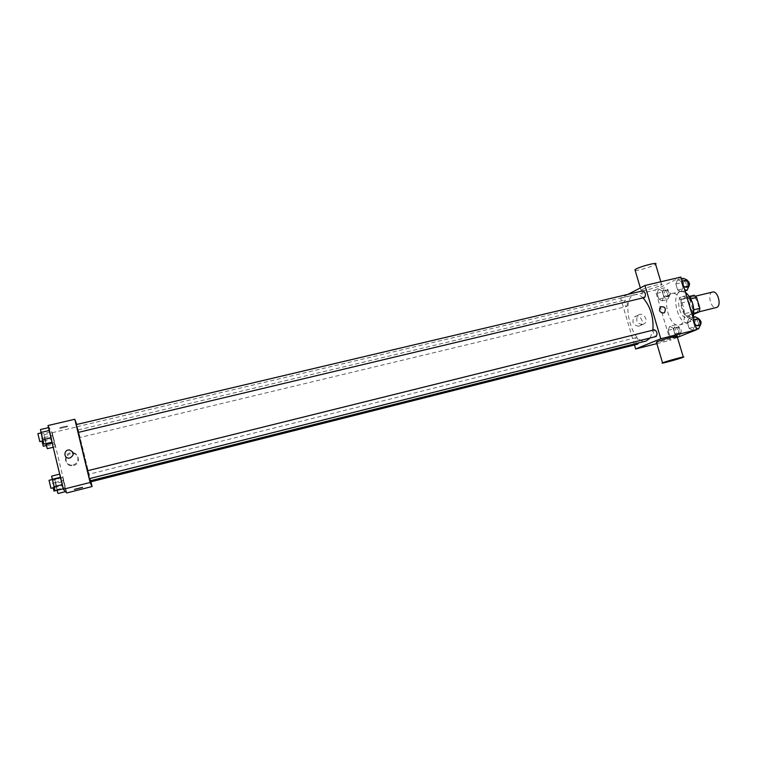 <?xml version="1.0" encoding="UTF-8"?>
<svg xmlns="http://www.w3.org/2000/svg" width="757" height="757" viewBox="0 0 757 757"><rect width="100%" height="100%" fill="white"/><g stroke="black" fill="none" stroke-linecap="round" stroke-linejoin="round"><path stroke-width="0.57" stroke-dasharray="3.79 2.84" d="M712.526 292.06C706.839 293.063 710.804 309.291 716.311 307.569M696.166 312.499C701.237 310.796 697.074 295.344 691.983 297.018C686.457 297.984 690.441 314.316 695.797 312.622L696.166 312.499M690.867 298.864L689.674 299.147L687.252 296.905L681.697 299.479L681.073 303.074L684.281 313.777L691.132 312.083L687.924 301.409L688.567 297.813L694.178 295.23M693.819 314.221L691.132 312.083M689.674 299.147L692.939 310.01L693.876 309.774M693.904 313.228L686.656 316.038L693.535 314.344M692.277 313.635L692.939 310.01M684.281 313.777L686.656 316.038M692.314 304.125C693.914 310.995 692.996 315.262 689.561 316.928C682.492 319.161 677.165 297.35 684.47 296.072C687.716 295.798 690.327 298.485 692.314 304.125M689.996 304.692C687.999 299.043 685.397 296.356 682.171 296.63C674.884 297.898 680.212 319.728 687.261 317.495L687.725 317.334C690.791 315.338 691.538 311.118 689.996 304.692M681.073 303.074L687.924 301.409M687.252 296.905L689.409 296.384M681.697 299.479L688.567 297.813M685.463 292.363L680.969 291.388C670.03 293.319 678.017 326.021 688.605 322.69L693.242 317.145M680.013 324.781C689.977 321.593 681.612 290.281 671.705 293.602C660.899 295.495 668.904 328.292 679.36 324.999L680.013 324.781M677.6 279.702L681.177 281.386L682.994 287.433L681.205 291.748L677.647 290.016L675.85 284.026L677.6 279.702L681.177 281.386L682.994 287.433L681.205 291.748L677.647 290.016L675.85 284.026L677.6 279.702L681.395 278.813M658.685 289.193L662.053 290.868L663.794 296.706L662.157 300.832L658.808 299.119L657.076 293.328L658.685 289.193L662.053 290.868L663.794 296.706L662.157 300.832L658.808 299.119L657.076 293.328L658.685 289.193L664.4 287.84L667.788 289.505L669.529 295.334L667.863 299.46L664.495 297.756L662.763 291.975L664.4 287.84M677.401 337.367L670.144 340.253L655.183 289.997L680.874 277.062M689.135 318.167L692.787 320.05L694.614 326.135L692.769 330.289L689.135 328.358L687.328 322.321L689.135 318.167L692.787 320.05L694.614 326.135L692.769 330.289L689.135 328.358L687.328 322.321L689.135 318.167L692.929 317.221M669.765 326.362L673.191 328.216L674.941 334.102L673.247 338.076L669.831 336.174L668.1 330.345L669.765 326.362L673.191 328.216L674.941 334.102L673.247 338.076L669.831 336.174L668.1 330.345L669.765 326.362L675.471 324.942L678.925 326.787L680.675 332.664L678.963 336.628L675.518 334.745L673.787 328.926L675.471 324.942M650.187 337.982L652.894 330.147M643.034 297.898C640.167 295.192 637.432 294.123 634.83 294.691C619.841 297.302 631.631 345.608 646.137 341.019M634.461 344.955L620.693 298.163L628.026 294.341M626.682 306.471C627.969 303.652 627.402 301.504 624.989 300.037C623.475 302.677 623.986 304.844 626.512 306.528L626.682 306.471M642.911 290.82C641.274 293.584 641.794 295.826 644.481 297.558M654.389 329.778C652.78 332.56 653.357 334.802 656.101 336.505M637.659 344.151C635.161 342.647 634.574 340.499 635.88 337.707L636.003 337.66C637.763 338.124 638.605 339.884 638.529 342.93M620.693 298.163L655.183 289.997M656.858 343.612L670.144 340.253M638.889 326.229L640.394 325.519C645.418 322.056 638.889 313.02 634.29 317.088C631.499 322.302 633.032 325.349 638.889 326.229M660.71 285.342L661.713 284.746C665.488 282.124 643.772 287.963 641.056 290.3C637.697 292.628 655.439 288.143 660.71 285.342M677.118 336.411C674.951 337.688 658.987 342.287 656.489 342.363M635.18 270.448C637.536 270.911 650.67 267.136 654.606 264.865L655.581 264.221M642.712 324.516L644.216 323.797C649.279 320.315 642.702 311.212 638.075 315.309C635.265 320.552 636.817 323.618 642.712 324.516M663.492 313.029C659.593 312.414 658.581 310.379 660.435 306.926L660.445 306.926M89.544 478.623L87.462 470.759M78.189 432.455L77.044 426.702C77.318 425.576 91.001 481.67 90.244 480.799M90.821 481.831L90.509 480.733M76.211 424.601L78.132 432.465M87.415 470.778L89.335 478.679M80.053 437.451L78.217 429.929L80.062 437.47L626.512 306.528M90.935 481.802L76.731 424.478M53.217 436.95L51.978 432.805L52.403 435.625L55.327 446.762L51.978 432.805L55.327 446.762L53.217 436.95L45.221 438.852L43.944 434.707L45.798 443.678M61.251 478.159L60.002 474.043L60.503 477.251L63.522 488.71L60.002 474.043L63.522 488.71L61.251 478.159L52.905 480.241L51.608 476.125M66.739 492.949L52.271 432.711L48.003 425.538M50.151 431.925L48.845 427.573L49.281 430.478L52.337 442.116L48.845 427.573L52.337 442.116L50.151 431.925L41.824 433.893L40.462 429.541M63.872 481.338L62.689 477.412L63.181 480.496L66.067 491.473L62.689 477.412L66.067 491.473L63.872 481.338L55.876 483.335L54.646 479.408L57.021 490.347M52.271 432.711L77.574 426.721M73.609 465.546C80.583 464.145 79.684 453.5 72.606 453.557C64.317 452.941 63.607 465.981 71.962 465.744L73.609 465.546M67.761 426.2C65.622 426.115 62.982 426.683 59.841 427.904C58.251 428.878 66.398 427.298 67.619 426.39L67.761 426.2C65.622 426.115 62.982 426.683 59.841 427.904C58.251 428.888 66.398 427.298 67.619 426.39L67.761 426.2M74.46 489.391L82.551 487.366M73.155 464.751C80.195 463.341 79.277 452.61 72.142 452.658C63.777 452.043 63.068 465.186 71.489 464.949L73.155 464.751M69.341 449.942C74.318 452.137 74.546 454.825 70.032 458.004L68.906 458.127M58.015 493.507L55.876 483.335M57.239 490.271L55.403 482.635L57.239 490.271M54.646 479.408L62.689 477.412M55.091 482.521L63.181 480.496M56.794 489.609L64.884 487.574M65.499 491.615L66.067 491.473M57.551 490.347L65.556 488.331M53.037 487.782L54.031 491.094M47.294 448.693L45.221 438.852M46.518 445.485L44.682 437.896L46.518 445.485M43.944 434.707L51.978 432.805M44.322 437.546L52.403 435.625M52.214 443.091L54.088 442.646M53.217 447.273L55.327 446.762M46.887 445.807L54.883 443.895M41.881 441.104L43.319 446.28M57.258 490.281L55.119 490.82L52.905 480.241M54.315 487.451L52.394 479.484L54.078 487.517M54.655 487.546L63.001 485.455M49.025 480.326L50.965 488.303M43.953 444.122L41.824 433.893M43.149 440.773L41.238 432.862L43.149 440.773M43.556 441.142L51.892 439.155M37.869 433.657L39.818 441.596M678.158 333.951C679.606 331.159 679.02 329.04 676.398 327.582C674.79 330.251 675.339 332.389 678.045 333.988L678.158 333.951M673.191 328.216L678.925 326.787M674.941 334.102L680.675 332.664M673.247 338.076L678.963 336.628M669.831 336.174L675.518 334.745M668.1 330.345L673.787 328.926M680.439 333.373C681.896 330.591 681.309 328.472 678.679 327.005C677.061 329.683 677.61 331.821 680.316 333.411L680.439 333.373M667.068 296.791C668.478 293.971 667.92 291.852 665.384 290.433C663.738 293.091 664.239 295.23 666.889 296.858L667.068 296.791M662.053 290.868L667.788 289.505M663.794 296.706L669.529 295.334M662.157 300.832L667.863 299.46M658.808 299.119L664.495 297.756M657.076 293.328L662.763 291.975M669.349 296.242C670.768 293.423 670.2 291.313 667.665 289.893C666.009 292.543 666.51 294.681 669.16 296.309L669.349 296.242M698.645 328.803L694.983 326.892L693.175 320.864L695.011 316.71M697.812 326.03C699.383 323.125 698.777 320.921 695.986 319.435C694.245 322.227 694.803 324.431 697.68 326.068L697.812 326.03M692.787 320.05L693.715 319.814M694.614 326.135L695.541 325.907M692.769 330.289L696.563 329.333M689.135 328.358L694.983 326.892M687.328 322.321L693.175 320.864M698.758 318.829L698.332 318.848C696.582 321.64 697.14 323.854 700.026 325.482L700.159 325.434M687.091 290.338L683.495 288.625L681.707 282.645L683.476 278.321M686.258 287.584C687.791 284.641 687.214 282.446 684.517 280.998C682.729 283.761 683.24 285.985 686.06 287.651L686.258 287.584M681.177 281.386L682.104 281.169M682.994 287.433L683.921 287.215M681.205 291.748L685.009 290.839M677.647 290.016L683.495 288.625M675.85 284.026L681.707 282.645M687.214 280.421L686.864 280.45C685.066 283.213 685.577 285.427 688.397 287.092L688.454 287.083M695.456 296.176L691.983 297.018M699.26 311.77L695.797 312.622M687.261 317.495L689.561 316.928M682.171 296.63L684.47 296.072M679.36 324.999L688.605 322.69M671.705 293.602L680.969 291.388M661.713 284.746L660.823 281.774M641.056 290.3L640.346 287.906M638.075 315.309L634.29 317.088M644.216 323.797L640.394 325.519M77.044 426.702L634.83 294.691M636.003 337.66L88.976 474.251M78.217 429.929L624.989 300.037M71.489 464.949L71.962 465.744M72.142 452.658L72.606 453.557M52.176 483.439L55.403 482.635M41.455 438.653L44.682 437.896M678.045 333.988L680.316 333.411M676.398 327.582L678.679 327.005M666.889 296.858L669.16 296.309M665.384 290.433L667.665 289.893M697.68 326.068L700.026 325.482M695.986 319.435L698.332 318.848M686.06 287.651L688.397 287.092M684.517 280.998L686.864 280.45"/><path stroke-width="1.14" d="M699.26 311.77L716.69 307.437C721.913 305.696 717.75 290.347 712.526 292.06L695.456 296.176M690.867 298.864L696.62 297.463L694.178 295.23L689.409 296.384M696.62 297.463L699.884 308.307L699.203 311.922L693.819 314.221M693.876 309.774L699.884 308.307M693.904 313.228L699.203 311.922M693.242 317.145C694.898 306.746 692.305 298.485 685.463 292.363M628.026 294.341L644.964 285.493L680.874 277.062L696.677 329.702L677.401 337.367M644.964 285.493L660.776 338.748L696.677 329.702M663.492 313.029C659.593 312.414 658.581 310.379 660.445 306.926C664.949 306.32 666.302 308.194 664.504 312.546L663.492 313.029L664.504 312.546C666.302 308.194 664.949 306.32 660.435 306.926M89.544 478.623L90.244 480.799L646.137 341.019L650.187 337.982M652.894 330.147C653.774 317.249 650.481 306.5 643.034 297.898M660.776 338.748L635.643 348.977L634.461 344.955M644.671 297.492C646.062 294.549 645.484 292.325 642.911 290.82L76.211 424.601L78.122 432.446L644.671 297.492M656.224 336.458C657.663 333.553 657.048 331.329 654.389 329.778L87.415 470.778L89.335 478.67L656.224 336.458M638.529 342.93L637.659 344.151L90.821 481.831L90.509 480.733M635.643 348.977L656.858 343.612M656.489 342.363L657.322 341.606C662.602 339.401 680.761 334.632 677.118 336.411L683.259 356.982M663.511 362.48C668.866 360.502 687.044 355.667 683.325 357.209C680.25 358.657 658.543 364.552 662.555 362.858L663.511 362.48M660.823 281.774L655.581 264.221C659.271 261.335 637.602 267.145 634.972 269.738L635.18 270.448M87.462 470.759L78.189 432.455M76.731 424.478L74.792 419.255L90.121 482.493L92.08 486.533L90.935 481.802M90.121 482.493L63.295 489.249L48.003 425.538L74.792 419.255M70.032 458.004L68.906 458.127C63.314 458.25 63.787 449.554 69.341 449.942C74.309 452.137 74.546 454.815 70.032 458.004M63.295 489.249L66.739 492.949L92.08 486.533M74.46 489.401L82.551 487.366M68.906 458.127C63.314 458.25 63.787 449.563 69.341 449.942L69.341 449.942M57.021 490.347L58.015 493.507L65.499 491.615M59.661 474.128L51.608 476.125L55.119 490.82L54.012 491.085L53.037 487.782M45.798 443.678L47.294 448.693L53.217 447.273M46.007 444.577L52.214 443.091M46.319 445.561L43.3 446.261L41.881 441.104M52.063 479.351L60.418 477.27M53.823 486.742L62.188 484.641M55.119 490.82L63.181 488.795M54.078 487.517L50.946 488.293L49.025 480.326L52.11 479.56M48.514 427.648L40.462 429.541L42.6 439.798L43.953 444.122L52.006 442.192M40.85 432.474L49.196 430.496M42.6 439.798L50.956 437.811M42.931 440.858L39.79 441.577L37.869 433.657L40.954 432.928M692.929 317.221L695.011 316.71L698.683 318.583L700.518 324.658L698.645 328.803L696.563 329.333M693.715 319.814L698.683 318.583M695.541 325.907L700.518 324.658M700.159 325.434C701.73 323.021 701.266 320.817 698.758 318.829M681.395 278.813L683.476 278.321L687.082 279.995L688.898 286.032L687.091 290.338L685.009 290.839M682.104 281.169L687.082 279.995M683.921 287.215L688.898 286.032M688.454 287.083L688.605 287.026C690.138 284.481 689.674 282.285 687.214 280.421M656.385 342.032L662.555 362.858M640.346 287.906L634.972 269.738"/></g></svg>
